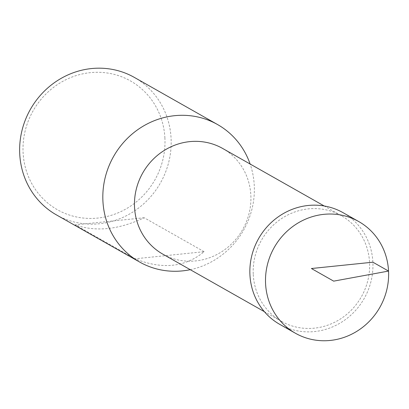 <?xml version="1.0" encoding="UTF-8"?>
<svg xmlns="http://www.w3.org/2000/svg" width="409" height="409" viewBox="0 0 409 409"><rect width="100%" height="100%" fill="white"/><g stroke="black" fill="none" stroke-linecap="round" stroke-linejoin="round"><path stroke-width="0.31" stroke-dasharray="2.04 1.53" d="M56.462 214.914A79.014 74.709 119.5 0 0 134.464 210.988A79.014 74.709 119.5 0 0 171.085 138.38A79.014 74.709 119.5 0 0 134.351 77.413M190.257 269.679A79.014 74.709 119.5 0 0 254.265 185.502A79.014 74.709 119.5 0 0 250.114 164.014M204.117 251.688L144.203 217.752C118.707 229.72 95.68 232.087 75.128 224.858L135.036 258.795C162.138 269.736 185.165 267.368 204.117 251.688L135.036 258.795M253.253 274.5A60.721 57.413 119.5 0 0 281.479 321.356A60.721 57.413 119.5 0 0 361.362 296.816A60.721 57.413 119.5 0 0 341.336 215.686A60.721 57.413 119.5 0 0 281.392 218.703A60.721 57.413 119.5 0 0 253.253 274.5M222.619 148.436A60.721 57.413 -60.5 0 1 250.85 195.292A60.721 57.413 -60.5 0 1 222.706 251.09A60.721 57.413 -60.5 0 1 162.762 254.107M164.904 138.073A74.034 70 119.5 0 0 55.353 86.038A74.034 70 119.5 0 0 61.733 211.98A74.034 70 119.5 0 0 164.904 138.073M144.203 217.752L75.128 224.858M279.741 324.352A64.187 60.69 119.5 0 0 364.214 298.432A64.187 60.69 119.5 0 0 343.018 212.654M341.336 215.686L324.214 205.988M281.479 321.356L264.357 311.658"/><path stroke-width="0.61" d="M250.114 164.014A79.014 74.709 119.5 0 0 217.537 124.535L134.351 77.413A79.014 74.709 119.5 0 0 30.404 109.341A79.014 74.709 119.5 0 0 56.462 214.914L139.648 262.036A79.014 74.709 119.5 0 0 190.257 269.679M217.537 124.535A79.014 74.709 119.5 0 0 113.59 156.463A79.014 74.709 119.5 0 0 139.648 262.036M264.357 311.658L162.762 254.107A60.721 57.413 -60.5 0 1 134.535 207.251A60.721 57.413 -60.5 0 1 162.68 151.453A60.721 57.413 -60.5 0 1 222.619 148.436L324.214 205.988M265.579 283.713A64.198 60.701 -60.5 0 1 295.318 224.73A64.198 60.701 -60.5 0 1 358.678 221.514A64.198 60.701 -60.5 0 1 379.879 307.307A64.198 60.701 -60.5 0 1 295.395 333.233A64.198 60.701 -60.5 0 1 265.579 283.713M358.678 221.514L343.018 212.654A64.187 60.69 119.5 0 0 279.664 215.865A64.187 60.69 119.5 0 0 249.93 274.843A64.187 60.69 119.5 0 0 279.741 324.352L295.395 333.233M333.683 281.141L311.407 268.519L372.885 262.2L388.55 271.07L333.683 281.141"/></g></svg>
